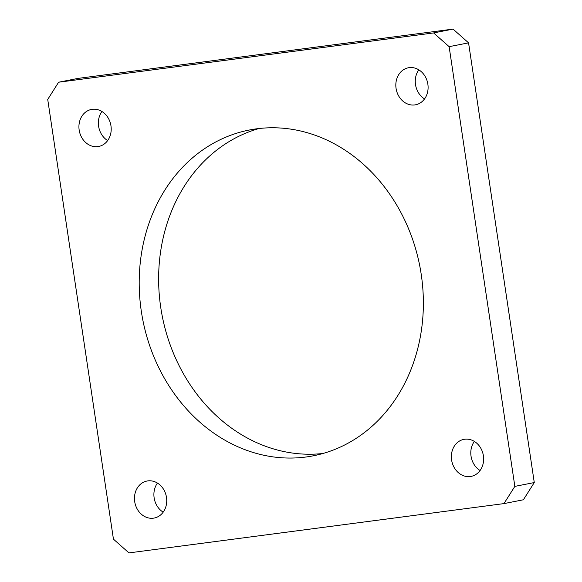<?xml version="1.0" encoding="UTF-8"?>
<svg xmlns="http://www.w3.org/2000/svg" width="582" height="582" viewBox="0 0 582 582"><rect width="100%" height="100%" fill="white"/><g stroke="black" fill="none" stroke-linecap="round" stroke-linejoin="round"><path stroke-width="0.87" d="M470.285 476.52A18.857 16.027 -101.1 0 0 471.144 476.374A18.857 16.027 -101.1 0 0 483.315 455.284A18.857 16.027 -101.1 0 0 464.712 439.235A18.857 16.027 -101.1 0 0 463.861 439.374A18.857 16.027 -101.1 0 0 451.683 460.471A18.857 16.027 -101.1 0 0 470.285 476.52M97.856 146.591A18.857 16.027 -101.1 0 0 98.707 146.453A18.857 16.027 -101.1 0 0 110.886 125.356A18.857 16.027 -101.1 0 0 92.283 109.307A18.857 16.027 -101.1 0 0 91.425 109.445A18.857 16.027 -101.1 0 0 79.247 130.543A18.857 16.027 -101.1 0 0 97.856 146.591M153.386 518.176A18.857 16.027 -101.1 0 0 154.245 518.038A18.857 16.027 -101.1 0 0 166.416 496.941A18.857 16.027 -101.1 0 0 147.813 480.892A18.857 16.027 -101.1 0 0 146.962 481.038A18.857 16.027 -101.1 0 0 134.784 502.128A18.857 16.027 -101.1 0 0 153.386 518.176M414.755 104.927A18.857 16.027 -101.1 0 0 415.606 104.789A18.857 16.027 -101.1 0 0 427.785 83.699A18.857 16.027 -101.1 0 0 409.182 67.65A18.857 16.027 -101.1 0 0 408.324 67.788A18.857 16.027 -101.1 0 0 396.146 88.886A18.857 16.027 -101.1 0 0 414.755 104.927M305.812 457.03A166.008 141.091 -101.1 0 0 313.342 455.793A166.008 141.091 -101.1 0 0 420.531 270.077A166.008 141.091 -101.1 0 0 256.757 128.797A166.008 141.091 -101.1 0 0 249.22 130.033A166.008 141.091 -101.1 0 0 142.037 315.742A166.008 141.091 -101.1 0 0 305.812 457.03M503.954 503.605L514.844 486.385L449.129 46.669L433.612 32.927L58.615 82.222L47.724 99.442L113.439 539.15L128.957 552.9L503.954 503.605L523.385 499.778L534.276 482.558L468.561 42.85L453.043 29.1L78.046 78.395L58.615 82.222M259.019 128.52A166.008 141.091 -101.1 0 0 162.283 316.339A166.008 141.091 -101.1 0 0 322.981 453.48M418.822 69.833A18.857 16.027 -101.1 0 0 424.547 98.925M157.453 483.075A18.857 16.027 -101.1 0 0 163.178 512.167M101.923 111.489A18.857 16.027 -101.1 0 0 107.648 140.582M474.352 441.418A18.857 16.027 -101.1 0 0 480.077 470.511M534.276 482.558L514.844 486.385M468.561 42.85L449.129 46.669M453.043 29.1L433.612 32.927"/></g></svg>
